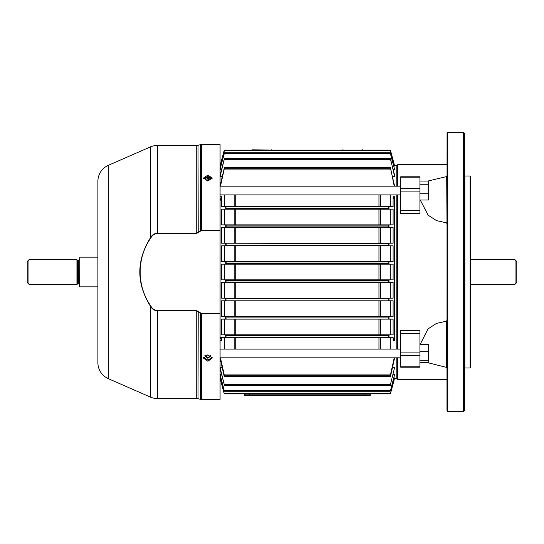 <?xml version="1.0" encoding="UTF-8"?>
<svg xmlns="http://www.w3.org/2000/svg" width="544" height="544" viewBox="0 0 544 544"><rect width="100%" height="100%" fill="white"/><g stroke="black" fill="none" stroke-linecap="round" stroke-linejoin="round"><path stroke-width="0.82" d="M516.8 261.528L516.8 282.472L515.052 284.22L515.052 259.78L516.8 261.528M470.546 284.22L515.052 284.22M470.546 259.78L515.052 259.78M397.671 357.823L397.671 379.345L446.984 379.345L446.984 410.652L447.059 133.158L447.059 410.842L447.855 411.638L463.563 411.638L463.563 132.362L447.855 132.362L447.855 411.638M463.563 132.362L464.433 133.239L464.433 410.761L463.563 411.638M397.236 186.177L397.236 165.09L397.671 164.655L397.671 186.177M397.671 194.902L397.671 349.098M446.984 222.639L446.706 176.548L427.89 181.064M446.706 176.548L447.052 175.25M397.236 349.098L397.236 194.902M427.292 362.556L446.706 367.452L446.706 321.11L436.451 323.422L428.019 328.923L420.172 344.359M446.719 321.11L447.243 317.988M447.243 226.012L446.719 222.89M420.226 200.015L428.162 215.213L436.54 220.619L446.706 222.89M446.706 367.452L447.052 368.75M397.671 379.345L397.236 378.91L397.236 357.823M464.875 175.998L464.875 368.002L470.111 368.002L470.111 175.998L464.875 175.998L464.433 175.562M470.111 175.998L470.546 176.44L470.546 367.56L470.111 368.002M419.927 330.534L419.927 333.424L400.724 333.424L400.724 330.534L419.927 330.534M400.724 366.187L419.927 366.187L419.927 367.207L400.724 367.207L400.724 352.084L419.927 352.084L419.927 333.424M419.927 352.084L419.927 355.545L400.724 355.545M419.927 366.187L419.927 355.545M400.724 352.084L400.724 333.424M419.927 176.793L419.927 177.813L400.724 177.813L400.724 176.793L419.927 176.793M400.724 210.576L419.927 210.576L419.927 213.466L400.724 213.466L400.724 188.455L419.927 188.455L419.927 177.813M419.927 188.455L419.927 191.916L400.724 191.916M419.927 210.576L419.927 191.916M400.724 188.455L400.724 177.813M208.678 180.588L210.562 178.826L207.856 177.031L205.149 178.826L207.046 180.588M212.112 178.704L207.856 176.453L208.916 180.533L206.795 180.533L207.856 176.474L203.599 178.704M205.17 355.518L207.856 357.728L210.542 355.518M210.963 355.796L207.856 358.312L204.748 355.796M419.927 181.064L428.652 181.064L428.652 193.732L419.927 193.732M428.652 184.26L419.927 184.26M428.652 193.732L428.652 200.015L419.927 200.015M419.927 344.359L428.652 344.359L428.652 362.556L419.927 362.556M428.652 360.774L419.927 360.774M428.652 351.676L419.927 351.676M207.856 175.161L212.221 178.058L207.856 181.064L203.49 178.058L207.856 175.161M203.565 357.49L207.856 360.067L212.146 357.49M207.856 354.817L212.221 358.081L207.856 361.25L203.49 358.081L207.856 354.817M108.351 165.315L108.351 378.685A17.456 17.456 0 0 1 97.893 362.692L97.893 181.308A17.456 17.456 0 0 1 108.351 165.315L150.402 146.921A17.456 17.456 0 0 1 157.4 145.452L196.738 145.452A5.236 5.236 0 0 0 198.009 145.296L200.246 144.738A5.236 5.236 0 0 1 201.518 144.582L220.075 144.582L220.075 230.547L201.518 230.547L196.738 233.294L157.4 233.294C154.421 233.736 152.204 235.334 150.749 238.082C136.687 258.135 136.598 285.722 150.749 305.918C152.204 308.666 154.421 310.264 157.4 310.706L196.738 310.706L201.518 313.453L220.075 313.453L220.075 230.547M220.075 313.453L201.518 313.738L196.738 310.978L157.4 310.978L157.4 398.548A17.456 17.456 0 0 1 150.402 397.079L150.402 306.143C136.286 283.37 136.286 260.61 150.402 237.857C151.973 235.056 154.306 233.444 157.4 233.022L196.738 233.022L201.518 230.262L220.075 230.262M201.518 313.453L201.518 399.418A5.236 5.236 0 0 1 200.246 399.262L200.457 313.052M198.22 311.297L198.009 398.704A5.236 5.236 0 0 0 196.738 398.548L196.738 310.706M201.518 399.418L220.075 399.418L220.075 313.738M198.009 398.704L200.246 399.262M157.4 398.548L196.738 398.548M108.351 378.685L150.402 397.079M157.4 310.706L157.4 310.978C154.306 310.556 151.973 308.944 150.402 306.143L150.749 305.918M150.402 146.921L150.402 237.857L150.749 238.082M198.009 145.296L198.22 232.703M200.246 144.738L200.457 230.948M370.185 395.488L244.508 395.488L244.508 394.182L370.185 394.182L370.185 395.488M79.567 286.572L79.825 257.162L79.567 286.572M27.2 282.472L27.2 261.528L28.948 259.78L28.948 284.22L27.2 282.472M79.567 284.743A0.87 0.87 0 0 0 78.69 283.866L76.949 284.22L76.949 259.78L28.948 259.78M76.949 284.22L28.948 284.22M77.547 283.866L77.547 260.134L76.949 259.78M78.69 283.866L78.69 260.134L77.547 260.134M78.69 260.134A0.87 0.87 0 0 0 79.567 259.257M97.893 257.162L79.825 257.162M97.893 286.838L79.825 286.838M393.904 166.042L394.618 166.042L390.102 150.103L224.59 150.103L220.075 166.042L220.789 166.042M390.102 150.103L224.59 150.103L224.196 150.593M390.497 153L394.618 169.497L390.17 152.762L224.522 152.762L220.075 168.796M390.17 152.762L224.522 152.762M392.523 176.528L394.618 176.528L394.618 175.277L390.232 158.42L224.454 158.42L220.075 175.277M390.232 158.42L224.454 158.42M394.618 186.177L390.3 167.552L224.393 167.552L220.075 186.048M390.3 167.552L224.393 167.552M397.236 378.039L396.8 378.474L396.8 357.823M397.236 165.961L396.8 165.526L394.543 165.526M394.543 378.474L396.8 378.474M271.592 149.818L271.592 149.818A0.87 0.87 0 0 1 272.238 150.103A0.87 0.87 0 0 0 271.592 149.818M251.688 150.103A0.87 0.87 0 0 1 252.334 149.818L271.565 150.103M224.155 150.538L220.075 165.818L224.155 150.538M394.618 165.818L390.531 150.538L394.618 166.042M224.434 334.839L224.434 319.124L221.585 319.124L221.585 334.839L389.076 334.839L388.987 337.457L393.108 337.457L390.252 337.457L390.252 349.098M224.434 316.506L224.434 300.798L221.585 300.798L221.585 316.506L389.055 316.506L388.987 319.124L393.108 319.124L390.252 319.124L390.252 334.839M225.665 264.146L226.127 263.677L388.566 263.677L389.021 264.146L221.585 264.146L221.585 279.854L225.665 279.854L225.706 282.465L226.127 282.071L388.566 282.071L389.008 282.472L221.585 282.472L221.585 298.18L389.042 298.18L388.987 300.798L393.108 300.798L390.252 300.798L390.252 316.506M224.434 282.472L224.434 298.18M224.434 264.146L224.434 279.854M225.651 245.82L226.127 245.29L388.566 245.29L389.042 245.82L221.585 245.82L221.585 261.528L389.008 261.528L388.987 264.119M224.434 245.82L224.434 261.528M225.631 227.494L226.127 226.896L388.566 226.896L389.055 227.494L221.585 227.494L221.585 243.202L224.434 243.202L224.434 227.494M225.617 209.161L226.127 208.502L388.566 208.502L389.076 209.161L221.585 209.161L221.585 224.876L224.434 224.876L224.434 209.161M390.252 209.161L390.252 224.876L393.108 224.876L393.108 209.161L389.076 209.161M390.252 227.494L390.252 243.202L393.108 243.202L393.108 227.494L389.055 227.494M388.566 263.677L388.987 261.535L393.108 261.528L393.108 245.82L389.042 245.82M390.252 245.82L390.252 261.528M225.665 279.854L393.108 279.854L393.108 264.146L389.021 264.146M390.252 264.146L390.252 279.854M389.042 298.18L393.108 298.18L393.108 282.472L389.008 282.472L389.021 279.854M390.252 282.472L390.252 298.18M389.055 316.506L393.108 316.506L393.108 300.798M389.076 334.839L393.108 334.839L393.108 319.124M220.075 340.442L221.585 340.442L221.585 337.457L224.434 337.457L224.434 349.098M224.434 194.902L224.434 206.543L221.585 206.543L221.585 196.71L220.075 196.71M390.252 194.902L390.252 206.543L393.108 206.543L393.108 196.71L394.618 196.71L394.618 340.442L393.108 340.442L393.108 337.457M225.706 245.766L225.706 243.202L390.252 243.202M221.49 169.497L220.075 169.497L224.196 153M393.203 169.497L394.618 169.497M224.618 158.447L224.196 159.623L224.196 158.596M222.17 176.528L220.075 176.528L224.196 159.623M390.497 158.596L394.618 176.528M390.497 159.623L390.075 158.447M224.618 167.613L224.196 169.211L224.196 167.674M220.463 186.177L224.196 169.211M390.497 167.674L394.23 186.177M390.497 169.211L390.075 167.613M220.789 377.958L220.075 377.958L224.176 393.332L390.517 393.332L394.618 377.958L393.904 377.958M394.618 378.182L390.497 393.604L394.618 377.958M224.155 393.462L220.075 378.182L224.155 393.462M221.49 374.503L220.075 374.503L224.189 390.395L390.497 390.395L394.618 374.503L393.203 374.503M394.618 374.503L390.551 390.803L390.075 391.224L390.497 390.408L390.075 391.224L224.618 391.224L224.189 390.395M224.196 390.408L220.075 375.204M222.17 367.472L220.075 367.472L224.216 384.438L390.476 384.438L394.618 367.472L392.523 367.472M394.618 367.472L390.476 384.438M224.196 384.377L220.075 368.723M220.463 357.823L224.25 374.932L390.442 374.932L394.23 357.823M394.618 357.823L390.585 376.013L390.075 376.387L390.442 374.932M224.196 374.789L224.196 376.326L224.618 376.387L224.108 376.013L220.075 357.952M396.8 349.098L396.8 194.902M396.8 186.177L396.8 165.526M390.517 393.332L390.075 393.897L224.618 393.768L224.176 393.332M388.987 319.124L225.706 319.124L225.631 316.506M221.585 319.124L225.706 319.124M388.987 300.798L225.706 300.798L388.987 300.798M221.585 300.798L225.706 300.798L225.651 298.18M388.566 245.29L388.566 243.535L221.585 243.202M393.108 243.202L388.987 243.202L388.987 245.766M225.706 227.406L225.706 224.876L388.987 224.876L388.987 227.406M393.108 224.876L388.987 224.876M225.706 224.876L221.585 224.876M225.706 209.032L225.706 206.543L388.987 206.543L388.987 209.032M393.108 206.543L388.987 206.543M225.706 206.543L221.585 206.543M388.987 337.457L225.706 337.457L225.617 334.839M221.585 337.457L225.706 337.457M390.497 374.789L390.497 376.326L390.075 376.387L224.618 376.387L224.25 374.932M390.497 384.377L390.497 385.404L390.075 385.553L224.618 385.553L224.216 384.438M390.497 393.604L390.075 393.897L390.497 393.604M390.075 393.768L390.497 393.407M224.196 393.407L224.618 393.897L390.075 393.897M390.497 153.592L390.075 152.776M224.618 152.776L224.196 153.592M390.497 150.593L390.075 150.103M394.618 336.818L393.108 340.442M394.618 200.702L393.108 196.71M221.585 340.442L220.075 336.818M221.585 196.71L220.075 200.702M225.706 264.119L225.685 261.528L226.127 261.929L226.127 263.677M225.76 337.457L388.933 337.457M388.566 337.253L388.987 334.968M225.706 334.968L226.127 337.253M388.566 300.465L388.987 298.234M225.706 298.234L226.127 300.465M388.566 282.071L388.987 279.881M225.706 279.881L226.127 282.071M388.566 243.535L388.987 243.202M388.566 226.896L388.566 225.141L388.967 224.876M225.726 224.876L226.127 225.141L226.127 226.896M362.358 149.818L362.358 149.818A0.87 0.87 0 0 1 362.998 150.103M343.128 150.103L362.324 150.103M343.094 149.818A0.87 0.87 0 0 0 342.455 150.103A0.87 0.87 0 0 1 343.094 149.818M388.566 208.502L388.933 206.543M225.76 206.543L226.127 208.502M225.726 319.124L388.967 319.124M388.566 318.859L388.987 316.594M225.706 316.594L226.127 318.859M157.4 145.452L157.4 233.294M201.518 144.582L201.518 230.547M196.738 233.294L196.738 145.452M364.942 395.488L364.942 394.182M249.744 395.488L249.744 394.182M234.172 349.098L234.172 337.457M378.957 349.098L378.957 337.457M235.736 337.457L235.736 349.098M380.521 337.457L380.521 349.098M234.172 206.543L234.172 194.902M235.736 194.902L235.736 206.543M378.957 206.543L378.957 194.902M380.521 194.902L380.521 206.543M234.172 224.876L234.172 209.161M378.957 224.876L378.957 209.161M235.736 209.161L235.736 224.876M380.521 209.161L380.521 224.876M234.172 243.202L234.172 227.494M378.957 243.202L378.957 227.494M235.736 227.494L235.736 243.202M380.521 227.494L380.521 243.202M234.172 316.506L234.172 300.798M378.957 316.506L378.957 300.798M235.736 300.798L235.736 316.506M380.521 300.798L380.521 316.506M234.172 334.839L234.172 319.124M235.736 319.124L235.736 334.839M378.957 334.839L378.957 319.124M380.521 319.124L380.521 334.839M234.172 298.18L234.172 282.472M235.736 282.472L235.736 298.18M378.957 298.18L378.957 282.472M380.521 282.472L380.521 298.18M234.172 261.528L234.172 245.82M378.957 261.528L378.957 245.82M235.736 245.82L235.736 261.528M380.521 245.82L380.521 261.528M390.517 150.668L224.176 150.668M224.618 150.232L390.075 150.232M390.497 153.605L224.189 153.605M224.618 153.184L390.075 153.184M390.476 159.562L224.216 159.562M224.618 159.161L390.075 159.161M390.442 169.068L224.25 169.068M224.618 168.701L390.075 168.701M224.618 393.768L390.102 393.897M390.075 390.816L224.618 390.816M390.075 384.839L224.618 384.839M390.075 375.299L224.618 375.299M234.172 279.854L234.172 264.146M235.736 264.146L235.736 279.854M378.957 279.854L378.957 264.146M380.521 264.146L380.521 279.854M388.566 261.929L226.127 261.929M388.566 280.323L226.127 280.323M388.566 317.104L226.127 317.104M388.566 298.71L226.127 298.71M226.127 243.535L226.127 245.29M388.566 225.141L226.127 225.141M388.566 206.747L226.127 206.747M388.566 335.498L226.127 335.498M447.059 133.158L447.855 132.362M397.671 164.655L446.984 164.655M464.875 368.002L464.433 368.438M400.724 194.902L220.075 194.902M400.724 186.177L220.075 186.177M400.724 349.098L220.075 349.098M400.724 357.823L220.075 357.823M390.3 376.448L224.393 376.448M390.232 385.58L224.454 385.58M390.17 391.238L224.522 391.238"/></g></svg>
